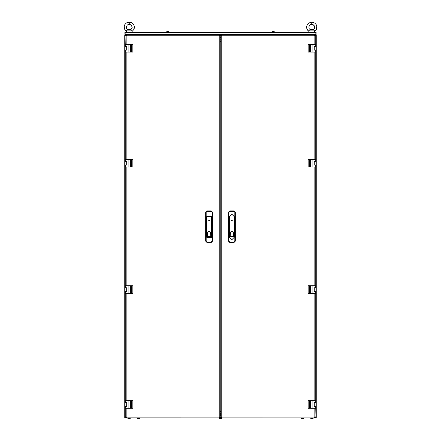<?xml version="1.0" encoding="UTF-8"?>
<svg xmlns="http://www.w3.org/2000/svg" width="441" height="441" viewBox="0 0 441 441"><rect width="100%" height="100%" fill="white"/><g stroke="black" fill="none" stroke-linecap="round" stroke-linejoin="round"><path stroke-width="0.66" d="M221.647 418.09L221.603 418.619L219.392 418.619L220.362 418.873M220.88 414.259L220.114 414.259M221.095 418.878L221.647 418.537L219.392 418.619L219.348 418.09M221.09 418.873L220.632 418.873M313.093 418.09L313.049 418.619L310.839 418.619L311.809 418.873M310.795 418.09L310.795 418.537L313.093 418.537L312.079 418.873M130.2 418.09L130.161 418.619L127.951 418.619L128.915 418.873M127.907 418.09L127.907 418.537L130.2 418.537L129.191 418.873M139.588 418.09L139.543 418.619L137.333 418.619L138.303 418.873M137.289 418.09L137.289 418.537L139.588 418.537L138.573 418.873M303.711 418.09L303.667 418.619L301.457 418.619L302.427 418.873M301.412 418.09L301.412 418.537L303.711 418.537L302.697 418.873M166.687 32.199L166.731 31.669L168.942 31.669L167.971 31.416M168.986 32.199L168.986 31.752L166.687 31.752L167.696 31.416M309.29 30.093L308.921 31.454L307.504 30.049L306.738 28.23L306.732 26.168L307.377 24.52L308.683 23.086L311.754 22.05L311.754 24.349L313.479 24.9L314.168 25.611L314.687 27.37L314.466 28.334L313.176 29.806L314.62 27.805L314.168 25.611L312.581 24.459L310.464 24.635L309.714 25.165L308.86 26.901L309.163 28.593L310.332 29.806L309.29 30.093L314.213 30.093L313.176 29.806M310.602 29.751L312.901 29.751L312.901 29.227L310.602 29.227L310.266 29.834M312.901 29.227L310.602 29.227M126.782 30.093L126.407 31.454L124.996 30.049L124.23 28.23L124.224 26.168L124.869 24.52L126.176 23.086L129.246 22.05L129.246 24.349L130.971 24.9L131.661 25.611L132.179 27.37L131.958 28.334L130.668 29.806L132.113 27.805L131.661 25.611L130.073 24.459L127.956 24.635L127.206 25.165L126.352 26.901L126.655 28.593L127.818 29.806L126.782 30.093L131.705 30.093L130.668 29.806M128.094 29.751L130.393 29.751L130.393 29.227L128.094 29.227L127.758 29.834M130.393 29.227L128.094 29.227M315.916 46.465L314.29 46.564M315.916 46.564L315.916 50.009L314.29 50.009M315.249 46.465L315.249 44.458L316.208 44.458L316.208 46.465L314.29 46.465L314.29 50.109L316.208 50.109L316.208 52.115L308.16 52.115L308.16 44.458L309.461 44.458L309.461 52.115M315.916 161.373L314.29 161.467M315.916 161.467L315.916 164.917L314.29 164.917M315.249 161.373L315.249 159.361L316.208 159.361L316.208 161.373L314.29 161.373L314.29 165.011L316.208 165.011L316.208 167.023L308.16 167.023L308.16 159.361L309.461 159.361L309.461 167.023M316.208 165.777L316.208 167.023M315.916 402.677L314.29 402.771M315.916 402.771L315.916 406.216L314.29 406.216M315.249 402.677L315.249 400.665L316.208 400.665L316.208 402.677L314.29 402.677L314.29 406.315L316.208 406.315L316.208 408.322L308.16 408.322L308.16 400.665L309.461 400.665L309.461 408.322M315.916 287.769L314.29 287.863M315.916 287.863L315.916 291.314L314.29 291.314M315.249 287.769L315.249 285.757L316.208 285.757L316.208 287.769L314.29 287.769L314.29 291.407L316.208 291.407L316.208 293.419L308.16 293.419L308.16 285.757L309.461 285.757L309.461 293.419M316.208 292.174L316.208 293.419M125.079 50.109L126.705 50.009M125.079 50.009L125.079 46.564L126.705 46.564M125.751 50.109L125.751 52.115L124.792 52.115L124.792 50.109L126.705 50.109L126.705 46.465L124.792 46.465L124.792 44.458L132.835 44.458L132.835 52.115L131.534 52.115L131.534 44.458M124.792 45.704L124.792 44.458M125.079 165.011L126.705 164.917M125.079 164.917L125.079 161.467L126.705 161.467M125.751 165.011L125.751 167.023L124.792 167.023L124.792 165.011L126.705 165.011L126.705 161.373L124.792 161.373L124.792 159.361L132.835 159.361L132.835 167.023L131.534 167.023L131.534 159.361M124.792 160.607L124.792 159.361M125.079 291.407L126.705 291.314M125.079 291.314L125.079 287.863L126.705 287.863M125.751 291.407L125.751 293.419L124.792 293.419L124.792 291.407L126.705 291.407L126.705 287.769L124.792 287.769L124.792 285.757L132.835 285.757L132.835 293.419L131.534 293.419L131.534 285.757M124.792 287.003L124.792 285.757M125.079 406.315L126.705 406.216M125.079 406.216L125.079 402.771L126.705 402.771M125.751 406.315L125.751 408.322L124.792 408.322L124.792 406.315L126.705 406.315L126.705 402.677L124.792 402.677L124.792 400.665L132.835 400.665L132.835 408.322L131.534 408.322L131.534 400.665M124.792 401.911L124.792 400.665M272.014 32.199L272.058 31.669L274.269 31.669L273.299 31.416M274.313 32.199L274.313 31.752L272.014 31.752L273.029 31.416M308.882 32.199L308.921 31.454L306.964 29.001L306.732 26.168L307.377 24.52L308.683 23.086L311.754 22.05L314.83 23.092L316.131 24.525L316.776 26.168L316.313 29.525L314.587 31.454L314.626 32.199M311.754 22.05L314.83 23.092L316.131 24.525L316.776 26.168L316.313 29.525L314.587 31.454L314.213 30.093M126.418 31.438L124.45 29.001L124.224 26.168L124.869 24.52L126.176 23.086L127.796 22.265L130.701 22.27L132.322 23.092L133.623 24.525L134.262 26.168L134.257 28.241L133.805 29.525L132.079 31.454L132.118 32.199L131.705 30.093M129.246 22.05L132.322 23.092L133.623 24.525L134.262 26.168L133.805 29.525L132.079 31.454M231.464 220.511L231.894 220.947L232.324 220.511L231.894 220.081L231.464 220.511L231.894 220.092L232.313 220.511L231.894 220.935L231.47 220.511M229.596 237.396L231.894 239.689L234.193 237.396L234.193 216.537L231.894 214.238L229.596 216.537L229.596 237.396M231.894 220.947L231.464 220.511L231.894 220.081L232.324 220.511M232.275 220.511L231.894 220.897L231.508 220.511L231.894 220.131L232.275 220.511M220.5 37.419L220.114 37.502L220.5 37.419M220.114 39.155L220.88 39.155M124.963 34.883L124.842 32.584L125.25 34.883L221.294 34.883L125.029 34.883L125.988 36.123L124.742 35.17L124.742 417.61L125.988 416.657L125.029 417.897L315.965 417.897L316.252 417.61L316.252 35.17L315.006 36.123L315.943 34.933M220.114 41.393L220.88 41.393L220.114 41.393M315.006 35.357L315.943 35.192M220.114 37.992L220.88 37.992L220.114 37.992M124.82 417.682L124.797 35.192M125.222 44.458L125.051 35.192M124.742 417.61L125.029 417.859M315.883 417.522L315.006 416.657L316.203 417.588M315.965 34.922L316.252 35.17L316.252 417.61L315.905 417.748M315.773 408.322L316.004 417.511M220.114 415.279L220.88 415.279M220.88 413.625L220.114 413.625M316.037 417.897L125.051 417.848M220.88 411.387L220.114 411.387L220.88 411.387M125.988 417.423L125.134 417.649M125.029 34.922L124.786 35.17M131.545 34.883L136.716 34.883M316.037 34.96L315.773 34.878M315.965 417.859L316.214 417.61M220.88 411.343L220.114 411.343M220.114 41.443L220.88 41.443M124.842 32.584L125.222 32.199L315.773 32.199L316.158 32.584L315.927 34.613M125.222 32.199L125.057 34.497L315.938 34.497L315.773 32.199M315.938 32.562L125.062 32.48M316.158 32.584L315.965 34.497M315.75 34.883L315.938 34.497M316.158 34.497L315.773 34.883L221.294 34.883L221.784 35.782L220.88 35.291L220.88 417.489L221.784 416.999L221.294 417.897L314.598 417.897L314.108 416.999L315.006 417.489L315.006 408.322M125.321 417.897L315.679 417.897M220.88 37.557L220.114 37.557M220.88 37.617L220.114 37.617M220.114 37.898L220.88 37.898M126.407 31.454L126.374 32.199M315.006 400.665L315.006 293.419M315.006 285.757L315.006 167.023M315.006 159.361L315.006 52.115M315.006 44.458L315.006 35.291L314.108 35.782L314.598 34.883L314.108 35.782L221.784 35.782L220.88 35.291M314.598 417.897L314.108 416.999L315.006 417.489M220.88 417.489L221.784 416.999L221.294 417.897M315.006 35.291L314.108 35.782L314.108 44.458M221.294 34.883L221.784 35.782L221.784 416.999L314.108 416.999L314.108 408.322M315.249 44.458L310.629 44.458L310.629 52.115M310.629 44.458L309.461 44.458M312.901 44.458L312.901 52.115M234 210.881L235.34 212.22L235.34 241.139L234 242.478L229.789 242.478L228.449 241.139L228.449 212.22L229.789 210.881L234 210.881L234.855 212.22L234.855 241.139L234 241.988L229.789 241.988L228.934 241.139L228.934 212.22L229.789 211.366L234 211.366M230.456 232.319L231.222 231.553L232.567 231.553L233.328 232.319L233.62 236.613L230.169 236.613L230.456 232.319M315.249 159.361L310.629 159.361L310.629 167.023M310.629 159.361L309.461 159.361M312.901 159.361L312.901 167.023M315.249 400.665L310.629 400.665L310.629 408.322M310.629 400.665L309.461 400.665M312.901 400.665L312.901 408.322M315.249 285.757L310.629 285.757L310.629 293.419M310.629 285.757L309.461 285.757M312.901 285.757L312.901 293.419M126.887 408.322L126.887 416.999L125.988 417.489L125.988 408.322L125.988 417.489L126.887 416.999L219.216 416.999L219.706 417.897L219.216 416.999L220.114 417.489L220.114 35.291L219.216 35.782L219.706 34.883L126.402 34.883L126.887 35.782L125.988 35.291L125.988 44.458L125.988 35.291L126.887 35.782L126.887 44.458M219.706 34.883L219.216 35.782L126.887 35.782L126.402 34.883M125.988 52.115L125.988 159.361L125.988 52.115M125.988 167.023L125.988 285.757L125.988 167.023M125.988 293.419L125.988 400.665L125.988 293.419M126.402 417.897L126.887 416.999L126.402 417.897M220.114 35.291L219.216 35.782L219.216 416.999L220.114 417.489M209.359 220.169L209.106 220.93L208.676 220.511L209.536 220.511L208.676 220.511L208.847 220.169M211.211 210.881L212.551 212.22L212.551 241.139L211.211 242.478L207 242.478L205.655 241.139L205.655 212.22L207 210.881L211.211 210.881L212.066 212.22L212.066 241.139L211.211 241.988L207 241.988L206.145 241.139L206.145 212.22L207 211.366L211.211 211.366M206.807 237.396L211.404 237.396L211.404 216.537L206.807 216.537L206.807 237.396M207.667 232.319L208.433 231.553L209.773 231.553L210.539 232.319L210.826 236.613L207.38 236.613L207.667 232.319M209.486 220.5L208.72 220.5L209.486 220.5M125.751 52.115L130.365 52.115L130.365 44.458M130.365 52.115L131.534 52.115M128.099 52.115L128.099 44.458M125.751 167.023L130.365 167.023L130.365 159.361M130.365 167.023L131.534 167.023M128.099 167.023L128.099 159.361M125.751 293.419L130.365 293.419L130.365 285.757M130.365 293.419L131.534 293.419M128.099 293.419L128.099 285.757M125.751 408.322L130.365 408.322L130.365 400.665M130.365 408.322L131.534 408.322M128.099 408.322L128.099 400.665M125.222 35.357L125.988 35.357M220.114 35.357L220.88 35.357M220.792 39.188L220.208 39.188M125.222 417.423L125.222 408.322M125.222 400.665L125.222 293.419M125.222 285.757L125.222 167.023M125.222 159.361L125.222 52.115M315.773 35.357L315.773 44.458M315.773 52.115L315.773 159.361M315.773 167.023L315.773 285.757M315.773 293.419L315.773 400.665M315.773 417.423L315.006 417.423M220.88 417.423L220.114 417.423M220.208 413.592L220.792 413.592M314.108 400.665L314.108 293.419M314.108 285.757L314.108 167.023M314.108 159.361L314.108 52.115M315.249 52.115L315.249 50.109M234.855 212.22L235.34 212.22M229.789 210.881L229.789 211.366M228.449 212.22L228.934 212.22M228.449 241.139L228.934 241.139M229.789 242.478L229.789 241.988M234 242.478L234 241.988M235.34 241.139L234.855 241.139M315.249 167.023L315.249 165.011M316.208 159.361L316.208 161.373M315.249 408.322L315.249 406.315M315.249 293.419L315.249 291.407M316.208 285.757L316.208 287.769M126.887 52.115L126.887 159.361M126.887 167.023L126.887 285.757M126.887 293.419L126.887 400.665M212.066 212.22L212.551 212.22M207 210.881L207 211.366M205.655 212.22L206.145 212.22M205.655 241.139L206.145 241.139M207 242.478L207 241.988M211.211 242.478L211.211 241.988M212.551 241.139L212.066 241.139M209.525 220.5L208.681 220.5M125.751 44.458L125.751 46.465M124.792 52.115L124.792 50.109M125.751 159.361L125.751 161.373M124.792 167.023L124.792 165.011M125.751 285.757L125.751 287.769M124.792 293.419L124.792 291.407M125.751 400.665L125.751 402.677M124.792 408.322L124.792 406.315M312.537 418.878L313.049 418.619"/></g></svg>
